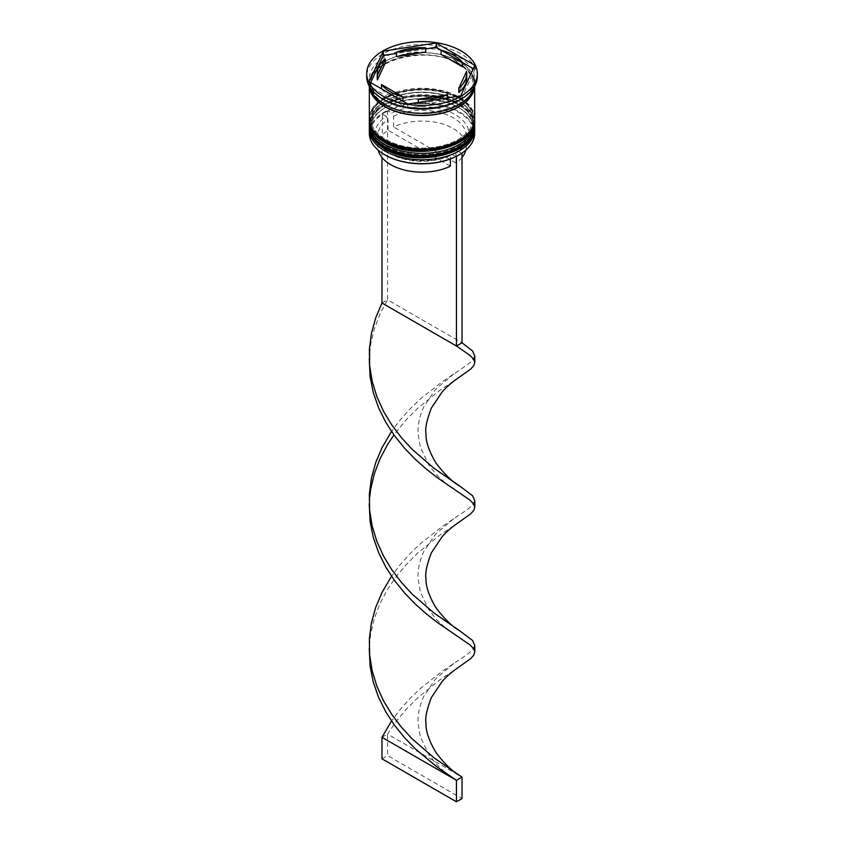 <?xml version="1.0" encoding="UTF-8"?>
<svg xmlns="http://www.w3.org/2000/svg" width="844" height="844" viewBox="0 0 844 844"><rect width="100%" height="100%" fill="white"/><g stroke="black" fill="none" stroke-linecap="round" stroke-linejoin="round"><path stroke-width="0.63" stroke-dasharray="4.22 3.17" d="M461.584 153.334L457.817 151.16A46.874 27.061 0 0 0 455.138 114.573A46.874 27.061 0 0 0 391.774 113.033L388.029 110.87A52.138 30.099 180 0 1 458.862 112.421A52.138 30.099 180 0 1 461.552 153.323A52.138 30.099 180 0 1 459.052 154.885M474.666 133.278A52.666 30.405 0 0 0 459.241 111.777A52.666 30.405 0 0 0 401.849 105.194A52.666 30.405 0 0 0 369.334 133.278M369.387 128.14A52.666 30.405 180 0 1 384.758 107.905A52.666 30.405 180 0 1 459.241 107.905L458.123 107.262A51.083 29.487 180 0 1 458.123 148.977A51.083 29.487 180 0 1 385.877 148.977A51.083 29.487 180 0 1 385.877 107.262A51.083 29.487 180 0 1 458.123 107.262A51.083 29.487 0 0 0 385.877 107.262A51.083 29.487 0 0 0 370.917 128.119A51.083 29.487 0 0 0 385.877 148.977A51.083 29.487 0 0 0 441.549 155.37A51.083 29.487 0 0 0 473.083 128.119A51.083 29.487 0 0 0 458.123 107.262L459.241 107.905A52.666 30.405 180 0 1 474.613 128.14M369.387 121.684A52.666 30.405 180 0 1 384.758 101.459A52.666 30.405 180 0 1 459.241 101.459L458.123 100.816A51.083 29.487 180 0 1 458.123 142.52A51.083 29.487 180 0 1 385.877 142.52A51.083 29.487 180 0 1 385.877 100.816A51.083 29.487 180 0 1 458.123 100.816A51.083 29.487 0 0 0 385.877 100.816A51.083 29.487 0 0 0 370.917 121.673A51.083 29.487 0 0 0 385.877 142.52A51.083 29.487 0 0 0 441.549 148.913A51.083 29.487 0 0 0 473.083 121.673A51.083 29.487 0 0 0 458.123 100.816L459.241 101.459A52.666 30.405 180 0 1 474.613 121.684M460.254 99.581A53.721 31.017 180 0 0 461.235 98.991L460.697 99.328L460.697 95.857M473.389 68.786L474.866 68.807L474.328 70.801A53.721 31.017 180 0 0 473.389 68.786L473.294 68.723M459.241 100.172A52.666 30.405 0 0 0 474.666 78.671A52.666 30.405 0 0 0 459.241 57.17A52.666 30.405 0 0 0 401.849 50.577A52.666 30.405 0 0 0 369.334 78.671A52.666 30.405 0 0 0 384.758 100.172M477.293 76.519A55.293 31.924 0 0 0 461.098 53.942A55.293 31.924 0 0 0 400.837 47.021A55.293 31.924 0 0 0 366.707 76.519M385.877 145.959A51.083 29.487 0 0 0 441.549 152.353A51.083 29.487 0 0 0 473.083 125.112A51.083 29.487 0 0 0 458.123 104.255A51.083 29.487 0 0 0 402.451 97.862A51.083 29.487 0 0 0 370.917 125.112A51.083 29.487 0 0 0 385.877 145.959A51.083 29.487 0 0 0 458.123 145.959A51.083 29.487 0 0 0 458.123 104.255A51.083 29.487 0 0 0 385.877 104.255A51.083 29.487 0 0 0 385.877 145.959M474.666 125.112A52.666 30.405 0 0 0 459.241 103.612A52.666 30.405 0 0 0 401.849 97.018A52.666 30.405 0 0 0 369.334 125.112M385.877 139.513A51.083 29.487 0 0 0 441.549 145.906A51.083 29.487 0 0 0 473.083 118.656A51.083 29.487 0 0 0 458.123 97.809A51.083 29.487 0 0 0 402.451 91.416A51.083 29.487 0 0 0 370.917 118.656A51.083 29.487 0 0 0 385.877 139.513A51.083 29.487 0 0 0 458.123 139.513A51.083 29.487 0 0 0 458.123 97.809A51.083 29.487 0 0 0 385.877 97.809A51.083 29.487 0 0 0 385.877 139.513M474.666 118.656A52.666 30.405 0 0 0 459.241 97.165A52.666 30.405 0 0 0 401.849 90.572A52.666 30.405 0 0 0 369.334 118.656M474.623 86.331A52.666 30.405 0 0 0 474.666 85.117A52.666 30.405 0 0 0 459.241 63.616A52.666 30.405 0 0 0 401.849 57.033A52.666 30.405 0 0 0 369.334 85.117A52.666 30.405 0 0 0 369.377 86.331M474.18 87.09A52.666 30.405 0 0 0 474.666 82.976A52.666 30.405 0 0 0 459.241 61.475A52.666 30.405 0 0 0 401.849 54.881A52.666 30.405 0 0 0 369.334 82.976A52.666 30.405 0 0 0 369.82 87.09M462.491 66.781A44.764 25.848 0 0 0 453.65 59.534A44.764 25.848 0 0 0 441.096 54.438M450.358 166.205L388.05 130.229A44.236 25.542 0 0 0 377.764 146.613A44.236 25.542 0 0 0 378.196 150.148M388.05 130.229L388.05 119.489A44.236 25.542 0 0 0 377.764 135.863A44.236 25.542 0 0 0 390.719 153.914L388.862 152.848A46.874 27.061 0 0 0 452.226 154.389L450.358 155.454L450.358 158.967M388.05 119.489L386.183 116.25A46.874 27.061 0 0 0 388.862 152.838A46.874 27.061 0 0 0 388.862 152.848M385.138 154.99A52.138 30.099 180 0 1 382.448 114.098L381.973 157.48M386.183 116.25L382.448 114.098A52.138 30.099 0 0 1 388.029 110.87L381.973 113.824M455.971 156.541L452.226 154.389M388.862 152.838L390.719 153.914A44.236 25.542 0 0 0 450.358 155.454M418.297 102.409L418.297 103.569A44.764 25.848 0 0 0 447.51 99.043L447.51 97.893M381.509 88.831L381.509 88.831A44.764 25.848 0 0 0 402.904 101.185L381.509 88.831M385.223 63.078A44.764 25.848 0 0 0 377.236 77.806M425.703 52.054A44.764 25.848 0 0 0 396.49 56.58M370.611 86.837L369.134 85.16L369.672 84.822A53.721 31.017 180 0 0 370.611 86.837L406.365 107.483M409.846 108.021L458.682 100.468M407.831 107.504L407.831 104.034M369.134 85.16L369.134 81.689M370.706 82.596L369.672 84.822M425.703 48.91L396.49 53.425M462.491 62.488L441.096 50.134M474.866 68.807L474.866 65.336M461.235 98.991L474.328 70.801M447.51 99.043L418.297 103.569M466.764 77.806A44.764 25.848 0 0 0 466.605 75.675L458.777 92.545M466.605 75.675L466.605 71.371M457.817 151.16L455.95 152.237A44.236 25.542 0 0 0 466.236 135.863A44.236 25.542 0 0 0 440.737 112.727A44.236 25.542 0 0 0 393.642 116.261L391.774 113.033M455.95 152.237L455.95 162.987A44.236 25.542 0 0 0 462.027 157.48M465.804 150.148A44.236 25.542 0 0 0 466.236 146.613A44.236 25.542 0 0 0 440.737 123.477A44.236 25.542 0 0 0 393.642 127.011L393.642 116.261M455.95 162.987L393.642 127.011M387.554 110.596L387.554 299.789L462.027 342.791M381.973 303.017L387.554 299.789L379.99 314.084L374.251 329.181L370.6 344.848L369.239 359.101M459.727 521.687L439.45 535.391L417.664 553.084L406.819 563.919L396.627 576.041L387.554 589.312L379.99 603.608L374.251 618.705L370.6 634.371L369.239 648.625M474.792 500.798L471.849 505.851L467.133 509.734L442.393 526.392L420.808 543.346L409.857 553.801L399.444 565.554L391.521 576.241M459.727 666.454L439.45 680.159L417.664 697.851L406.819 708.686L396.627 720.797L387.554 734.08L462.027 777.071M459.727 376.93L439.45 390.635L417.664 408.327L406.819 419.162L393.926 434.924M369.598 509.934L369.598 497.802L369.239 503.857M381.973 737.308L387.554 734.08L387.554 755.58L462.027 798.572M474.792 356.041L471.849 361.084L467.133 364.977L442.393 381.636L420.808 398.579L409.857 409.045L399.444 420.797L391.521 431.474M474.792 645.565L471.849 650.608L467.133 654.501L442.393 671.159L420.808 688.103L409.857 698.568L399.444 710.321L391.521 720.998M381.973 758.798L387.554 755.58M474.666 126.611A52.666 30.405 0 0 0 459.241 105.331A52.666 30.405 0 0 0 402.018 98.695A52.666 30.405 0 0 0 369.334 126.611M459.241 104.899A52.666 30.405 180 0 1 474.666 126.4C474.381 117.622 469.137 110.205 458.914 104.181C428.741 84.949 367.224 99.402 369.334 126.4A52.666 30.405 180 0 1 401.849 98.305A52.666 30.405 180 0 1 459.241 104.899M474.666 120.165A52.666 30.405 0 0 0 459.241 98.885A52.666 30.405 0 0 0 402.018 92.249A52.666 30.405 0 0 0 369.334 120.165M459.241 98.453A52.666 30.405 180 0 1 474.666 119.953C474.381 111.165 469.137 103.759 458.914 97.725C428.741 78.503 367.224 92.945 369.334 119.953A52.666 30.405 180 0 1 401.849 91.859A52.666 30.405 180 0 1 459.241 98.453M384.948 104.361A52.402 30.257 0 0 0 459.052 104.361A52.402 30.257 0 0 0 459.052 61.58A52.402 30.257 0 0 0 384.948 61.58A52.402 30.257 0 0 0 384.948 104.361M369.693 86.869A52.402 30.257 180 0 1 400.562 57.519A52.402 30.257 180 0 1 459.052 63.733A52.402 30.257 180 0 1 474.307 86.869M473.083 84.041C476.048 108.137 415.005 123.435 385.602 104.297C375.907 98.453 371.012 91.701 370.917 84.041C367.952 59.956 428.995 44.658 458.397 63.796C468.093 69.641 472.988 76.393 473.083 84.041M473.083 128.119L473.083 125.112M473.083 121.673L473.083 118.656M474.666 86.257L474.666 85.117M474.666 82.976L474.666 78.671M377.764 146.613L377.764 135.863M369.334 82.976L369.334 78.671M369.334 86.257L369.334 85.117M370.917 121.673L370.917 118.656M370.917 128.119L370.917 125.112M385.877 100.816L384.758 101.459M385.877 107.262L384.758 107.905M466.236 146.613L466.236 135.863M369.598 642.558L369.598 654.691M453.787 518.68L435.567 534.136L423.762 551.565C418.075 564.087 417.791 573.582 418.107 578.731L420.28 591.771L428.478 609.241L434.512 617.143C439.302 622.809 445.716 628.347 453.745 633.77M453.787 373.913L435.567 389.369L423.762 406.797C418.075 419.331 417.791 428.815 418.107 433.964L420.28 447.003L428.478 464.474L434.512 472.376C439.302 478.042 445.716 483.591 453.745 489.003M453.787 663.437L435.567 678.892L423.762 696.321C418.075 708.854 417.791 718.339 418.107 723.487L420.28 736.527L428.478 753.998L434.512 761.9C439.302 767.565 445.716 773.115 453.745 778.527"/><path stroke-width="1.27" d="M459.052 154.885A52.138 30.099 180 0 1 458.862 154.99A52.138 30.099 180 0 1 455.971 156.541A52.138 30.099 180 0 1 385.138 154.99L384.758 154.779A52.666 30.405 0 0 0 459.241 154.779A52.666 30.405 0 0 0 474.666 133.278L474.666 129.406A52.666 30.405 180 0 1 442.151 157.501A52.666 30.405 180 0 1 384.758 150.907A52.666 30.405 180 0 1 369.334 129.406A52.666 30.405 180 0 1 369.387 128.14M474.613 128.14A52.666 30.405 180 0 1 474.666 129.406M474.613 121.684A52.666 30.405 180 0 1 474.666 122.96A52.666 30.405 180 0 1 442.151 151.044A52.666 30.405 180 0 1 384.758 144.461A52.666 30.405 180 0 1 369.334 122.96A52.666 30.405 180 0 1 369.387 121.684M409.846 108.021L406.365 107.483A53.721 31.017 180 0 0 409.846 108.021M459.98 99.74L459.241 100.172A52.666 30.405 0 0 1 384.758 100.172L382.902 99.096A55.293 31.924 0 0 0 461.098 99.096L458.682 100.468A53.721 31.017 180 0 0 459.98 99.74A53.721 31.017 180 0 0 460.254 99.581M461.098 99.096A55.293 31.924 0 0 0 477.293 76.519L477.293 73.512A55.293 31.924 0 0 0 461.098 50.935A55.293 31.924 0 0 0 400.837 44.015A55.293 31.924 0 0 0 366.707 73.512A55.293 31.924 0 0 0 382.902 96.089A55.293 31.924 0 0 0 443.163 103.01A55.293 31.924 0 0 0 477.293 73.512M369.334 122.96L369.334 125.112A52.666 30.405 0 0 0 384.758 146.613A52.666 30.405 0 0 0 442.151 153.197A52.666 30.405 0 0 0 474.666 125.112L474.666 122.96M369.334 86.257L369.334 118.656A52.666 30.405 0 0 0 384.758 140.157A52.666 30.405 0 0 0 442.151 146.75A52.666 30.405 0 0 0 474.666 118.656L474.666 86.257M369.377 86.331A52.666 30.405 0 0 0 384.758 106.618A52.666 30.405 0 0 0 441.18 113.434A52.666 30.405 0 0 0 474.623 86.331M369.82 87.09A52.666 30.405 0 0 0 384.758 104.466A52.666 30.405 0 0 0 438.806 111.788A52.666 30.405 0 0 0 474.18 87.09M473.294 68.723L462.491 62.488A44.764 25.848 0 0 0 453.65 55.24A44.764 25.848 0 0 0 441.096 50.134L437.635 48.14A53.721 31.017 180 0 0 434.154 47.602L436.169 46.462L437.635 48.14M441.096 54.438L441.096 50.134L462.491 62.488L462.491 66.781L441.096 54.438M378.196 150.148A44.236 25.542 0 0 0 390.719 164.664A44.236 25.542 0 0 0 450.358 166.205L450.358 158.967M385.138 154.99L384.758 154.779A52.666 30.405 0 0 1 369.334 133.278L369.334 129.406M418.297 102.409L418.297 99.265A44.764 25.848 0 0 0 447.51 94.75L447.51 97.893M381.509 88.831L381.509 84.537A44.764 25.848 0 0 0 402.904 96.881L402.904 101.185M385.223 58.785A44.764 25.848 0 0 0 377.236 73.512A44.764 25.848 0 0 0 377.395 75.654L377.395 79.948L385.223 63.078L385.223 58.785L377.395 75.654M377.236 73.512L377.236 77.806A44.764 25.848 0 0 0 377.395 79.948M425.703 47.76A44.764 25.848 0 0 0 396.49 52.275L396.49 56.58L425.703 52.054L425.703 47.76L396.49 52.275M418.297 99.265L447.51 94.75M381.509 84.537L402.904 96.881M407.831 104.034L460.697 95.857L474.866 65.336L436.169 42.991L383.303 51.167L369.134 81.689L407.831 104.034M366.707 73.512L366.707 76.519A55.293 31.924 0 0 0 382.902 99.096L384.758 100.172M382.765 56.632L383.303 54.638L385.318 55.155A53.721 31.017 180 0 0 382.765 56.632L370.706 82.596M383.303 54.638L383.303 51.167M434.154 47.602L425.703 48.91M396.49 53.425L385.318 55.155M436.169 46.462L436.169 42.991M458.777 88.24L458.777 92.545A44.764 25.848 0 0 0 466.764 77.806L466.764 73.512A44.764 25.848 0 0 0 466.605 71.371L458.777 88.24A44.764 25.848 0 0 0 466.764 73.512M462.027 157.48A44.236 25.542 0 0 0 465.804 150.148M461.584 153.334L455.971 156.541M381.973 157.48L381.973 303.017L456.446 346.019L462.027 342.791L472.577 350.967L474.792 356.041L474.792 362.192L473.885 365.494L470.72 369.039L459.727 376.93C452.532 381.741 446.655 386.763 442.108 391.996L431.389 408C426.737 420.112 424.943 428.731 425.998 433.837C425.703 441.486 428.995 451.15 435.852 462.839C444.493 474.265 452.437 481.987 459.685 485.996L472.577 495.734L474.792 500.798L474.792 506.959L473.885 510.251L470.72 513.796L459.727 521.687C452.532 526.508 446.655 531.53 442.108 536.752L431.389 552.767C426.737 564.879 424.943 573.487 425.998 578.604C425.703 586.242 428.995 595.906 435.852 607.606C444.493 619.032 452.437 626.744 459.685 630.763L472.577 640.501L474.792 645.565L474.792 651.716L473.885 655.018L470.72 658.563L459.727 666.454C452.532 671.265 446.655 676.287 442.108 681.519L431.389 697.524C426.737 709.635 424.943 718.255 425.998 723.361C425.703 731.009 428.995 740.673 435.852 752.363C444.493 763.788 452.437 771.511 459.685 775.52L462.027 777.071L456.446 780.299L381.973 737.308L391.521 720.998M456.446 156.826L456.446 346.019L469.749 355.229L473.4 358.869L474.792 362.15M462.027 153.597L462.027 342.791M369.239 359.101L370.115 376.825L373.28 392.576L378.587 407.821L385.792 422.306L394.57 435.82L404.55 448.185L415.301 459.305L426.336 469.095L437.181 477.567L469.749 499.996L473.4 503.625L474.792 506.917M369.239 648.625L370.115 666.349L373.28 682.1L378.587 697.344L385.792 711.83L394.57 725.344L404.55 737.709L415.301 748.828L437.181 767.091L456.446 780.299L456.446 801.8L381.973 758.798L381.973 737.308M381.973 303.017L375.685 317.903L371.423 333.433L369.366 349.353L369.619 365.378L372.151 381.224L376.867 396.638L383.556 411.366L391.933 425.176L401.607 437.888L412.188 449.367L434.143 468.388L459.685 485.996M391.521 576.241L381.973 592.541L375.685 607.427L371.423 622.967L369.366 638.876L369.598 654.691L372.151 670.748L376.867 686.172L383.556 700.889L391.933 714.699L401.607 727.412L412.188 738.89L434.143 757.912L459.685 775.52M393.926 434.924L387.554 444.556L379.99 458.841L374.251 473.938L370.6 489.604L369.598 497.802M369.239 503.857L370.115 521.581L373.28 537.343L378.587 552.577L385.792 567.062L394.57 580.577L404.55 592.952L415.301 604.072L426.336 613.862L437.181 622.323L469.749 644.753L473.4 648.392L474.792 651.673M391.521 431.474L381.973 447.774L375.685 462.67L371.423 478.2L369.366 494.109L369.598 509.934L372.151 525.991L376.867 541.405L383.556 556.122L391.933 569.932L401.607 582.645L412.188 594.134L434.143 613.145L459.685 630.763M456.446 801.8L462.027 798.572L462.027 777.071M369.334 126.611A52.666 30.405 0 0 0 369.334 126.832A52.666 30.405 0 0 0 384.758 148.333A52.666 30.405 0 0 0 442.151 154.916A52.666 30.405 0 0 0 474.666 126.832A52.666 30.405 0 0 0 474.666 126.611M474.666 126.4A52.666 30.405 180 0 1 442.151 154.494A52.666 30.405 180 0 1 384.758 147.9A52.666 30.405 180 0 1 369.334 126.4L369.334 126.832C369.619 135.61 374.863 143.016 385.086 149.05C415.28 168.272 476.776 153.83 474.666 126.832L474.655 125.745M369.334 120.165A52.666 30.405 0 0 0 369.334 120.375A52.666 30.405 0 0 0 384.758 141.876A52.666 30.405 0 0 0 442.151 148.47A52.666 30.405 0 0 0 474.666 120.375A52.666 30.405 0 0 0 474.666 120.165M474.666 119.953A52.666 30.405 180 0 1 442.151 148.038A52.666 30.405 180 0 1 384.758 141.444A52.666 30.405 180 0 1 369.334 119.953L369.334 120.375C369.619 129.164 374.863 136.57 385.086 142.604C415.28 161.826 476.776 147.373 474.666 120.375L474.655 119.299M474.307 86.869A52.402 30.257 180 0 1 440.642 113.391A52.402 30.257 180 0 1 384.948 106.513A52.402 30.257 180 0 1 369.693 86.869M369.345 125.745L369.334 126.4M369.345 119.299L369.334 119.953M369.598 353.035L369.598 365.167"/></g></svg>
